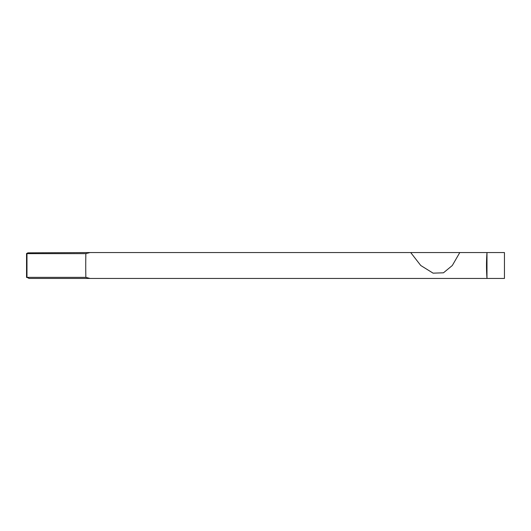 <?xml version="1.0" encoding="UTF-8"?>
<svg xmlns="http://www.w3.org/2000/svg" width="531" height="531" viewBox="0 0 531 531"><rect width="100%" height="100%" fill="white"/><g stroke="black" fill="none" stroke-linecap="round" stroke-linejoin="round"><path stroke-width="0.8" d="M459.786 252.557L452.312 265.5L443.478 272.801L433.09 273.153L420.764 265.5L410.709 252.557L486.98 252.557L486.98 278.443A173.232 173.186 90 0 1 486.98 252.557L504.45 252.557L504.45 278.443L29.105 278.443L26.975 277.355L85.863 277.355L90.004 278.443M85.863 277.355A173.232 53.531 90 0 1 85.737 265.5A173.232 53.531 90 0 1 85.863 253.645L26.975 253.645L26.975 277.355L26.55 277.461L26.55 253.539L27.931 252.842L90.004 252.557L85.863 253.645M410.709 252.557L90.004 252.557"/></g></svg>
